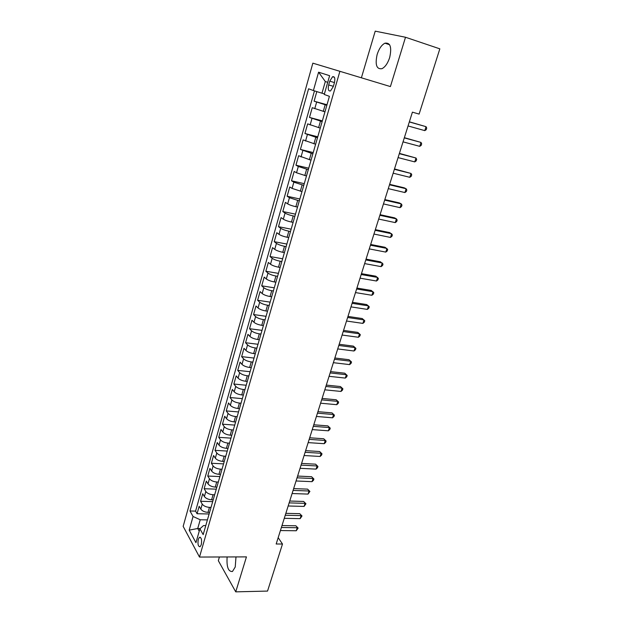 <?xml version="1.0" encoding="UTF-8"?>
<svg xmlns="http://www.w3.org/2000/svg" width="623" height="623" viewBox="0 0 623 623"><rect width="100%" height="100%" fill="white"/><g stroke="black" fill="none" stroke-linecap="round" stroke-linejoin="round"><path stroke-width="0.93" d="M227.13 556.954C226.492 566.953 228.267 571.797 232.457 571.501L235.237 566.992L235.985 556.923M389.679 57.542C391.929 47.192 390.348 42.411 384.944 43.189C381.642 44.895 379.049 48.649 377.156 54.458C374.929 64.714 376.533 69.457 381.969 68.686C385.201 67.027 387.771 63.312 389.679 57.542M201.26 544.743C202.016 539.892 201.416 537.415 199.461 537.291L198.301 539.316C197.546 544.144 198.145 546.62 200.1 546.753L201.26 544.743M219.413 556.985L218.323 560.677L235.735 591.85L267.54 591.079L282.492 544.027L278.177 537.657M312.847 63.164L183.162 526.357L199.492 557.055L339.893 71.31L312.847 63.164M339.893 71.31L390.411 86.574L405.511 37.255L375.217 31.15L361.395 77.805M316.811 91.604L314.101 101.175L326.989 104.765M324.949 111.844L312.248 107.693L309.491 117.42L322.356 120.87M320.261 128.12L307.661 123.868L304.927 133.501L317.761 136.803M315.627 144.232L303.113 139.887L300.411 149.419L313.221 152.58M311.033 160.181L298.619 155.742L295.941 165.181L308.72 168.202M306.485 175.966L296.525 172.781L294.165 171.442L291.509 180.787L304.265 183.676M301.984 191.596L292.078 188.403L289.75 186.986L287.125 196.237L299.85 198.994M297.521 207.07L295.863 206.719C292.288 205.894 289.563 204.944 287.678 203.869L285.389 202.374L282.787 211.54L295.481 214.156M293.114 222.388L291.455 222.053C287.888 221.266 285.178 220.308 283.325 219.187L281.066 217.614L278.489 226.686L291.159 229.178M288.745 237.558L287.086 237.246C283.535 236.483 280.841 235.517 279.003 234.349L276.783 232.706L274.237 241.685L286.876 244.052M284.415 252.58L282.764 252.284C279.221 251.544 276.542 250.571 274.735 249.364L272.547 247.643L270.024 256.544L282.632 258.779M280.132 267.454L278.481 267.174C274.945 266.465 272.29 265.484 270.507 264.23L268.349 262.447L265.85 271.254L278.426 273.372M275.888 282.188L274.245 281.923C270.717 281.246 268.077 280.257 266.309 278.956L264.191 277.103L261.715 285.825L274.268 287.826M271.683 296.774L270.047 296.525C266.535 295.878 263.903 294.881 262.166 293.534L260.071 291.611L257.618 300.255L270.141 302.139M267.524 311.227L265.889 310.986C262.384 310.363 259.775 309.366 258.054 307.98L255.991 305.986L253.561 314.553L266.06 316.313M263.404 325.533L261.769 325.315C258.272 324.715 255.679 323.711 253.982 322.286L251.957 320.23L249.55 328.71L262.01 330.361M259.316 339.706L257.688 339.504C254.207 338.935 251.63 337.915 249.948 336.451L247.954 334.333L245.571 342.736L258.008 344.27M255.274 353.747L253.654 353.56C250.173 353.015 247.611 351.995 245.953 350.492L243.99 348.304L241.631 356.629L254.036 358.061M251.271 367.656L249.652 367.477C246.186 366.963 243.632 365.935 241.997 364.393L240.057 362.15L237.721 370.389L250.103 371.713M247.3 381.432L245.688 381.268C242.23 380.778 239.691 379.742 238.079 378.161L236.172 375.864L233.851 384.025L246.202 385.248M243.367 395.083L241.755 394.935C238.313 394.46 235.79 393.425 234.201 391.812L232.317 389.445L230.019 397.536L242.339 398.65M239.473 408.602L237.869 408.47C234.427 408.026 231.927 406.975 230.354 405.324L228.501 402.91L226.227 410.923L238.516 411.935M235.619 421.997L234.014 421.88C230.588 421.46 228.096 420.4 226.538 418.718L224.716 416.242L222.458 424.185L234.723 425.096M231.795 435.275L230.191 435.166C226.772 434.768 224.303 433.709 222.761 431.988L220.963 429.457L218.735 437.33L230.969 438.14M228.002 448.428L226.406 448.326C223.003 447.953 220.542 446.886 219.023 445.134L217.248 442.548L215.036 450.351L227.247 451.068M224.249 461.456L222.66 461.37C219.257 461.02 216.812 459.953 215.317 458.162L213.572 455.522L211.376 463.255L223.556 463.878M220.534 474.368L218.946 474.298C215.558 473.971 213.121 472.896 211.641 471.074L209.92 468.387L207.747 476.042L219.896 476.572M216.843 487.163L215.262 487.108C211.882 486.797 209.46 485.714 208.004 483.869L206.306 481.127L204.157 488.72L216.274 489.156M213.191 499.848L211.61 499.802C208.246 499.514 205.839 498.423 204.391 496.547L202.724 493.751L200.59 501.274L212.684 501.624M405.511 37.255L439.838 48.843L419.108 114.095L412.41 112.156L276.176 543.996L282.492 544.027M329.754 81.177L328.671 84.954C327.776 89.33 328.391 91.324 330.533 90.927L333.328 86.519L334.426 82.711C335.33 78.319 334.715 76.318 332.581 76.722L329.754 81.177L334.465 82.563M205.769 525.61L203.511 525.578L199.921 528.787L203.176 534.627L329.419 96.339L324.248 94.47L329.622 75.695L318.587 72.19L313.4 90.545L308.58 88.801L189.992 510.985L193.06 516.483L200.224 519.769L197.732 528.491L199.228 531.193M199.921 528.787L195.941 542.672L189.197 530.15L193.06 516.483M211.018 507.402L209.437 507.363C206.073 507.083 203.674 506.001 202.241 504.1L200.59 501.274M209.569 512.41L207.996 512.379L209.437 507.363M214.647 494.787L213.066 494.732C209.694 494.436 207.28 493.354 205.831 491.492L204.157 488.72M218.315 482.062L216.726 482C213.346 481.68 210.924 480.606 209.453 478.768L207.747 476.042M222.014 469.22L220.425 469.142C217.03 468.8 214.592 467.733 213.105 465.926L211.376 463.255M225.752 456.254L224.155 456.168C220.752 455.81 218.299 454.743 216.796 452.968L215.036 450.351M229.513 443.179L227.917 443.078C224.506 442.696 222.037 441.629 220.519 439.893L218.735 437.33M233.321 429.979L231.717 429.862C228.298 429.457 225.814 428.398 224.272 426.693L222.458 424.185M237.153 416.655L235.549 416.53C232.122 416.102 229.622 415.05 228.057 413.376L226.227 410.923M241.031 403.213L239.419 403.065C235.977 402.614 233.469 401.57 231.888 399.935L230.019 397.536M244.94 389.64L243.32 389.484C239.871 389.001 237.347 387.965 235.743 386.369L233.851 384.025M248.881 375.942L247.269 375.77C243.803 375.264 241.265 374.236 239.645 372.671L237.721 370.389M252.868 362.111L251.248 361.924C247.775 361.395 245.221 360.374 243.577 358.848L241.631 356.629M256.886 348.148L255.259 347.953C251.785 347.4 249.216 346.38 247.549 344.893L245.571 342.736M260.944 334.053L259.316 333.842C255.827 333.266 253.242 332.254 251.56 330.805L249.55 328.71M265.048 319.825L263.412 319.599C259.916 318.992 257.315 317.987 255.609 316.577L253.561 314.553M269.183 305.465L267.547 305.215C264.035 304.585 261.419 303.588 259.69 302.217L257.618 300.255M273.365 290.957L271.721 290.7C268.202 290.038 265.569 289.049 263.817 287.725L261.715 285.825M277.578 276.308L275.934 276.036C272.407 275.35 269.759 274.361 267.983 273.084L265.85 271.254M281.837 261.52L280.194 261.232C276.651 260.515 273.988 259.542 272.189 258.304L270.024 256.544M286.144 246.591L284.485 246.287C280.942 245.54 278.255 244.566 276.441 243.375L274.237 241.685M290.482 231.507L288.831 231.188C285.272 230.409 282.569 229.451 280.724 228.298L278.489 226.686M294.874 216.282L293.215 215.94C289.64 215.137 286.923 214.18 285.061 213.074L282.787 211.54M299.305 200.894L289.438 197.701L287.125 196.237M303.775 185.358L293.854 182.173L291.509 180.787M308.299 169.666L298.316 166.489L295.941 165.181M312.863 153.819L300.411 149.419M317.473 137.808L304.927 133.501M322.138 121.633L309.491 117.42M326.841 105.287L314.101 101.175M314.467 90.872L195.583 511.117L197.063 513.726L209.118 513.983M207.996 512.379C204.64 512.114 202.241 511.024 200.816 509.116L199.173 506.273L197.063 513.726M327.721 82.329L325.315 81.527L321.982 93.209L313.4 90.545M324.412 93.902L321.982 93.209M235.735 591.85L246.443 556.884L199.492 557.055M200.217 528.522L197.732 528.491L189.197 530.15M207.42 519.901L200.224 519.769M195.583 511.117L189.992 510.985M325.315 81.527L318.587 72.19M409.319 121.944L426.054 126.679L424.785 130.628L408.057 125.947M409.358 121.812L426.054 126.679L426.724 128.112L426.218 129.693L424.785 130.628M404.288 137.893L421 142.426L419.738 146.343L403.034 141.857M404.358 137.675L421 142.426L421.678 143.812L421.179 145.377L419.738 146.343M399.304 153.686L415.993 158.016L414.747 161.894L398.066 157.603M399.398 153.383L415.993 158.016L416.678 159.363L416.18 160.905L414.747 161.894M394.375 169.316L411.032 173.459L409.802 177.298L393.152 173.194M394.491 168.934L411.032 173.459L411.733 174.752L411.235 176.286L409.802 177.298M389.492 184.79L406.118 188.746L404.903 192.546L388.277 188.637M389.64 184.338L404.14 187.796L406.118 188.746L406.827 189.999L406.344 191.51L404.903 192.546M384.656 200.115L401.259 203.892L400.052 207.654L383.457 203.923M384.827 199.586L399.304 202.888L401.259 203.892L401.975 205.092L401.492 206.595L400.052 207.654M379.874 215.293L396.438 218.883L395.247 222.606L378.683 219.062M380.061 214.686L394.515 217.832L396.438 218.883L397.163 220.044L396.687 221.531L395.247 222.606M375.132 230.315L391.672 233.734L390.489 237.425L373.956 234.053M375.342 229.646L389.772 232.628L392.404 234.848L391.929 236.319L390.489 237.425M370.436 245.197L386.945 248.437L385.777 252.097L369.268 248.896M370.669 244.457L385.076 247.292L387.693 249.519L387.218 250.976L385.777 252.097M365.787 259.939L382.265 263.007L381.105 266.628L364.634 263.599M366.044 259.121L380.419 261.808L383.02 264.043L382.553 265.484L381.105 266.628M361.184 274.533L377.631 277.437L376.479 281.02L360.039 278.162M361.457 273.653L375.809 276.191L378.395 278.426L377.935 279.859L376.479 281.02M356.621 288.994L373.045 291.728L371.9 295.279L355.492 292.584M356.924 288.044L371.246 290.443L373.808 292.685L373.356 294.103L371.9 295.279M352.104 303.315L368.497 305.885L367.368 309.405L350.983 306.874M352.423 302.303L366.721 304.561L369.268 306.804L368.816 308.206L367.368 309.405M347.626 317.496L363.988 319.911L362.874 323.399L346.52 321.024M347.969 316.422L362.243 318.54L364.774 320.79L364.323 322.177L362.874 323.399M343.195 331.545L359.526 333.811L358.42 337.261L342.097 335.042M343.553 330.408L357.797 332.394L360.312 334.644L359.868 336.023L358.42 337.261M338.803 345.469L355.102 347.579L354.004 350.998L337.713 348.927M339.185 344.27L353.405 346.123L355.904 348.374L355.46 349.744L354.004 350.998M334.458 359.261L350.726 361.215L349.635 364.603L333.375 362.687M334.855 357.999L349.044 359.72L351.528 361.979L351.092 363.334L349.635 364.603M330.143 372.92L346.38 374.727L345.306 378.091L329.076 376.315M330.564 371.604L344.729 373.193L347.19 375.459L346.762 376.798L345.306 378.091M344.729 373.193L347.19 375.459M325.876 386.455L342.082 388.121L341.015 391.446L324.817 389.819M326.312 385.084L340.446 386.548L342.899 388.814L342.471 390.138L341.015 391.446M340.446 386.548L342.899 388.814M321.647 399.873L337.822 401.391L336.763 404.685L320.596 403.206M322.099 398.44L336.21 399.779L338.639 402.045L338.219 403.361L336.763 404.685M336.21 399.779L338.639 402.045M317.45 413.158L333.593 414.536L332.55 417.807L316.414 416.46M317.925 411.671L332.004 412.885L334.426 415.159L334.006 416.468L332.55 417.807M332.004 412.885L334.426 415.159M313.299 426.327L329.411 427.573L328.368 430.812L312.263 429.597M313.782 424.785L327.838 425.883L330.245 428.157L329.832 429.449L328.368 430.812M327.838 425.883L330.245 428.157M309.179 439.371L325.261 440.484L324.233 443.693L308.159 442.618M309.686 437.774L323.711 438.756L326.102 441.037L325.689 442.322L324.233 443.693M323.711 438.756L326.102 441.037M305.106 452.306L321.156 453.279L320.129 456.464L304.086 455.522M305.62 450.655L319.622 451.519L321.998 453.801L321.593 455.07L320.129 456.464M319.622 451.519L321.998 453.801M301.057 465.116L317.076 465.965L316.063 469.119L300.052 468.309M301.594 463.419L315.573 464.174L317.932 466.456L317.528 467.717L316.063 469.119M315.573 464.174L317.932 466.456M297.054 477.818L313.042 478.534L312.037 481.665L296.057 480.979M297.607 476.065L311.555 476.712L313.899 478.994L313.501 480.247L312.037 481.665M311.555 476.712L313.899 478.994M293.083 490.41L309.039 490.994L308.042 494.094L292.094 493.533M293.651 488.603L307.567 489.133L309.904 491.422L308.042 494.094M307.567 489.133L309.904 491.422M289.15 502.886L305.068 503.345L304.086 506.421L288.169 505.985M289.734 501.032L303.619 501.453L305.94 503.75L304.086 506.421M303.619 501.453L305.94 503.75M285.248 515.244L301.135 515.595L300.161 518.64L284.275 518.32M285.848 513.352L299.71 513.663L302.015 515.961L300.161 518.64M299.71 513.663L302.015 515.961M281.378 527.502L297.241 527.728L296.268 530.749L280.42 530.555M281.993 525.563L295.832 525.773L298.121 528.07L296.268 530.749M295.832 525.773L298.121 528.07M211.61 499.802L213.066 494.732M215.262 487.108L216.726 482M218.946 474.298L220.425 469.142M222.66 461.37L224.155 456.168M226.406 448.326L227.917 443.078M230.191 435.166L231.717 429.862M234.014 421.88L235.549 416.53M237.869 408.47L239.419 403.065M241.755 394.935L243.32 389.484M245.688 381.268L247.269 375.77M249.652 367.477L251.248 361.924M253.654 353.56L255.259 347.953M257.688 339.504L259.316 333.842M261.769 325.315L263.412 319.599M265.889 310.986L267.547 305.215M270.047 296.525L271.721 290.7M274.245 281.923L275.934 276.036M278.481 267.174L280.194 261.232M282.764 252.284L284.485 246.287M287.086 237.246L288.831 231.188M291.455 222.053L293.215 215.94M295.863 206.719L297.638 200.544M300.317 191.23L302.108 184.984M304.811 175.577L306.625 169.277M309.358 159.776L311.189 153.406M313.945 143.812L315.799 137.379M318.587 127.676L320.456 121.181M323.267 111.385L325.159 104.82M314.763 108.698L316.624 102.149M200.816 509.116L202.241 504.1M204.391 496.547L205.831 491.492M208.004 483.869L209.453 478.768M211.641 471.074L213.105 465.926M215.317 458.162L216.796 452.968M219.023 445.134L220.519 439.893M222.761 431.988L224.272 426.693M226.538 418.718L228.057 413.376M230.354 405.324L231.888 399.935M234.201 391.812L235.743 386.369M238.079 378.161L239.645 372.671M241.997 364.393L243.577 358.848M245.953 350.492L247.549 344.893M249.948 336.451L251.56 330.805M253.982 322.286L255.609 316.577M258.054 307.98L259.69 302.217M262.166 293.534L263.817 287.725M266.309 278.956L267.983 273.084M270.507 264.23L272.189 258.304M274.735 249.364L276.441 243.375M279.003 234.349L280.724 228.298M283.325 219.187L285.061 213.074M287.678 203.869L289.438 197.701M292.078 188.403L293.854 182.173M296.525 172.781L298.316 166.489M301.018 157.004L302.825 150.649M305.55 141.063L307.38 134.646M310.129 124.966L311.983 118.479M333.383 86.324L328.671 84.954M389.593 44.716L384.944 43.189M200.396 537.299L199.461 537.291M334.387 77.26L332.581 76.722"/></g></svg>
